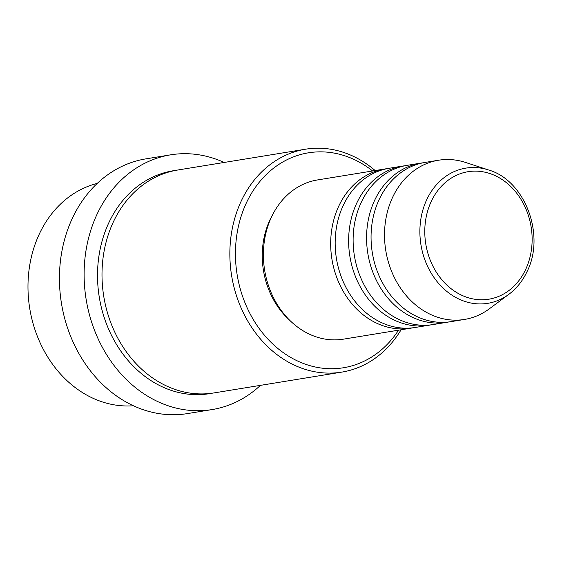 <?xml version="1.0" encoding="UTF-8"?>
<svg xmlns="http://www.w3.org/2000/svg" width="562" height="562" viewBox="0 0 562 562"><rect width="100%" height="100%" fill="white"/><g stroke="black" fill="none" stroke-linecap="round" stroke-linejoin="round"><path stroke-width="0.84" d="M412.908 327.801A80.654 66.632 -99.2 0 1 410.674 328.208A80.654 66.632 -99.2 0 1 343.726 292.184A80.654 66.632 -99.2 0 1 338.774 206.113A80.654 66.632 -99.2 0 1 384.745 168.993A80.654 66.632 -99.2 0 1 386.993 168.677M430.85 324.878A80.654 66.632 -99.2 0 1 428.616 325.286L415.156 327.477A80.654 66.632 -99.2 0 1 348.208 291.453A80.654 66.632 -99.2 0 1 343.263 205.383A80.654 66.632 -99.2 0 1 389.234 168.263L402.687 166.071A80.654 66.632 -99.2 0 1 404.942 165.755M428.616 325.286A80.654 66.632 -99.2 0 1 361.668 289.261A80.654 66.632 -99.2 0 1 356.715 203.191A80.654 66.632 -99.2 0 1 402.687 166.071M448.799 321.956A80.654 66.632 -99.2 0 1 446.558 322.363L433.105 324.555A80.654 66.632 -99.2 0 1 366.157 288.531A80.654 66.632 -99.2 0 1 361.204 202.46A80.654 66.632 -99.2 0 1 407.176 165.34L420.636 163.149A80.654 66.632 -99.2 0 1 422.884 162.832M446.558 322.363A80.654 66.632 -99.2 0 1 379.61 286.346A80.654 66.632 -99.2 0 1 374.664 200.269A80.654 66.632 -99.2 0 1 420.636 163.149M464.507 319.441L451.047 321.633A80.654 66.632 -99.2 0 1 384.099 285.615A80.654 66.632 -99.2 0 1 379.146 199.538A80.654 66.632 -99.2 0 1 425.118 162.418L438.578 160.226A80.654 66.632 -99.2 0 1 465.448 162.418L488.61 169.984A68.487 56.579 -99.2 0 0 426.748 199.643A68.487 56.579 -99.2 0 0 438.648 283.466A68.487 56.579 -99.2 0 0 508.856 294.319L489.291 308.84A80.654 66.632 -99.2 0 1 464.507 319.441A80.654 66.632 -99.2 0 1 397.559 283.424A80.654 66.632 -99.2 0 1 392.606 197.346A80.654 66.632 -99.2 0 1 438.578 160.226M97.219 183.416A112.92 93.278 80.8 0 0 39.305 234.038A112.92 93.278 80.8 0 0 44.321 351.18A112.92 93.278 80.8 0 0 133.426 405.757M372.613 170.974A108.888 89.948 80.8 0 0 246.367 202.924A108.888 89.948 80.8 0 0 277.249 347.976A108.888 89.948 80.8 0 0 398.535 330.182M401.085 329.768A112.92 93.278 -99.2 0 1 341.837 372.107A112.92 93.278 -99.2 0 1 248.109 321.675A112.92 93.278 -99.2 0 1 241.182 201.168A112.92 93.278 -99.2 0 1 305.538 149.204A112.92 93.278 -99.2 0 1 375.163 170.553M170.609 154.838L145.937 158.856A129.049 106.604 80.8 0 0 72.379 218.239A129.049 106.604 80.8 0 0 80.303 355.957A129.049 106.604 80.8 0 0 187.42 413.597L212.092 409.579A129.049 106.604 -99.2 0 1 104.975 351.938A129.049 106.604 -99.2 0 1 97.057 214.22A129.049 106.604 -99.2 0 1 170.609 154.838A129.049 106.604 -99.2 0 1 224.14 162.46M341.837 372.107L213.982 392.922A112.92 93.278 -99.2 0 1 120.261 342.497A112.92 93.278 -99.2 0 1 113.327 221.99A112.92 93.278 -99.2 0 1 177.69 170.026L305.538 149.204M410.674 328.208L343.382 339.167A80.654 66.632 -99.2 0 1 276.434 303.143A80.654 66.632 -99.2 0 1 271.481 217.065A80.654 66.632 -99.2 0 1 317.453 179.952L384.745 168.993M289.767 320.347A76.622 63.295 -99.2 0 1 269.943 219.925A76.622 63.295 -99.2 0 1 272.584 214.81M260.438 385.363A129.049 106.604 -99.2 0 1 212.092 409.579M525.653 269.486A64.595 53.362 80.8 0 0 504.03 180.866A64.595 53.362 80.8 0 0 431.258 201.421A64.595 53.362 80.8 0 0 452.888 290.041A64.595 53.362 80.8 0 0 525.653 269.486M211.733 393.26A112.92 93.278 -99.2 0 1 116.453 344.373A112.92 93.278 -99.2 0 1 108.845 222.721A112.92 93.278 -99.2 0 1 175.449 170.427M508.856 294.319C516.562 288.538 522.632 280.951 527.065 271.558C545.625 235.169 525.084 180.36 488.61 169.984"/></g></svg>
